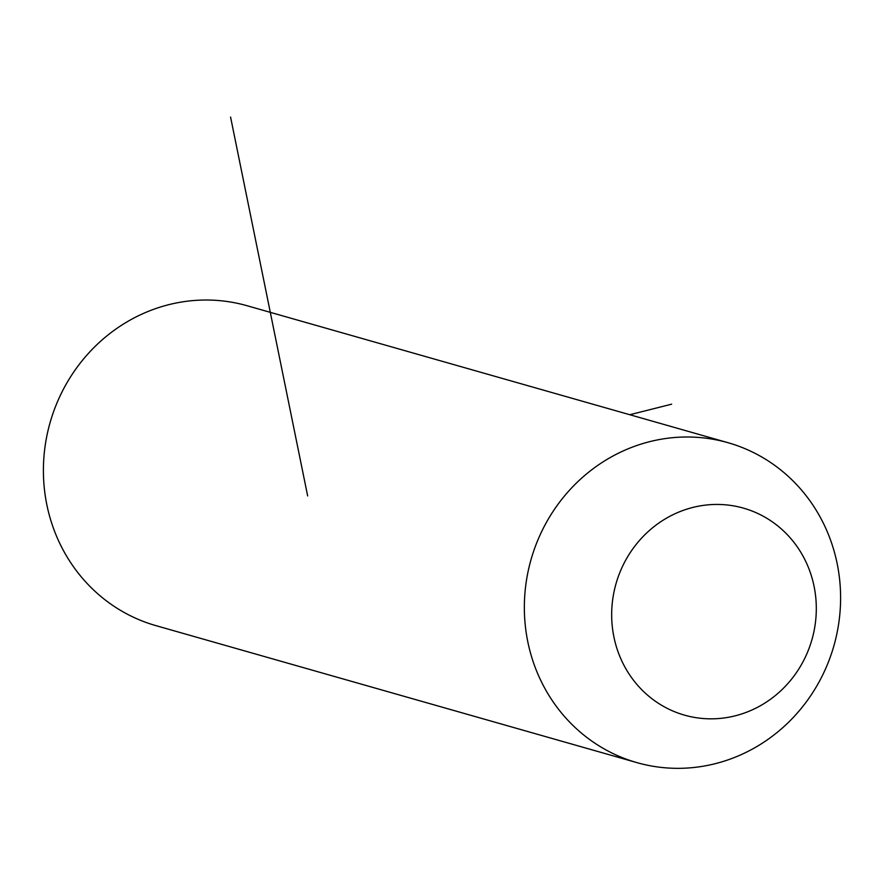 <?xml version="1.0" encoding="UTF-8"?>
<svg xmlns="http://www.w3.org/2000/svg" width="884" height="884" viewBox="0 0 884 884"><rect width="100%" height="100%" fill="white"/><g stroke="black" fill="none" stroke-linecap="round" stroke-linejoin="round"><path stroke-width="1.33" d="M531.008 559.683A166.325 157.451 -74.1 0 1 728.029 442.707A166.325 157.451 -74.1 0 1 833.944 645.64A166.325 157.451 -74.1 0 1 636.922 762.627A166.325 157.451 -74.1 0 1 531.008 559.683M615.982 583.827A107.616 101.881 -74.1 0 1 743.378 508.112A107.616 101.881 -74.1 0 1 811.998 639.452A107.616 101.881 -74.1 0 1 684.603 715.167A107.616 101.881 -74.1 0 1 615.982 583.827M636.922 762.627L155.971 625.651A166.325 157.451 -74.1 0 1 50.056 422.718A166.325 157.451 -74.1 0 1 247.078 305.731L728.029 442.707M629.795 414.729L671.652 404.176M307.654 495.924L230.569 117.053"/></g></svg>
